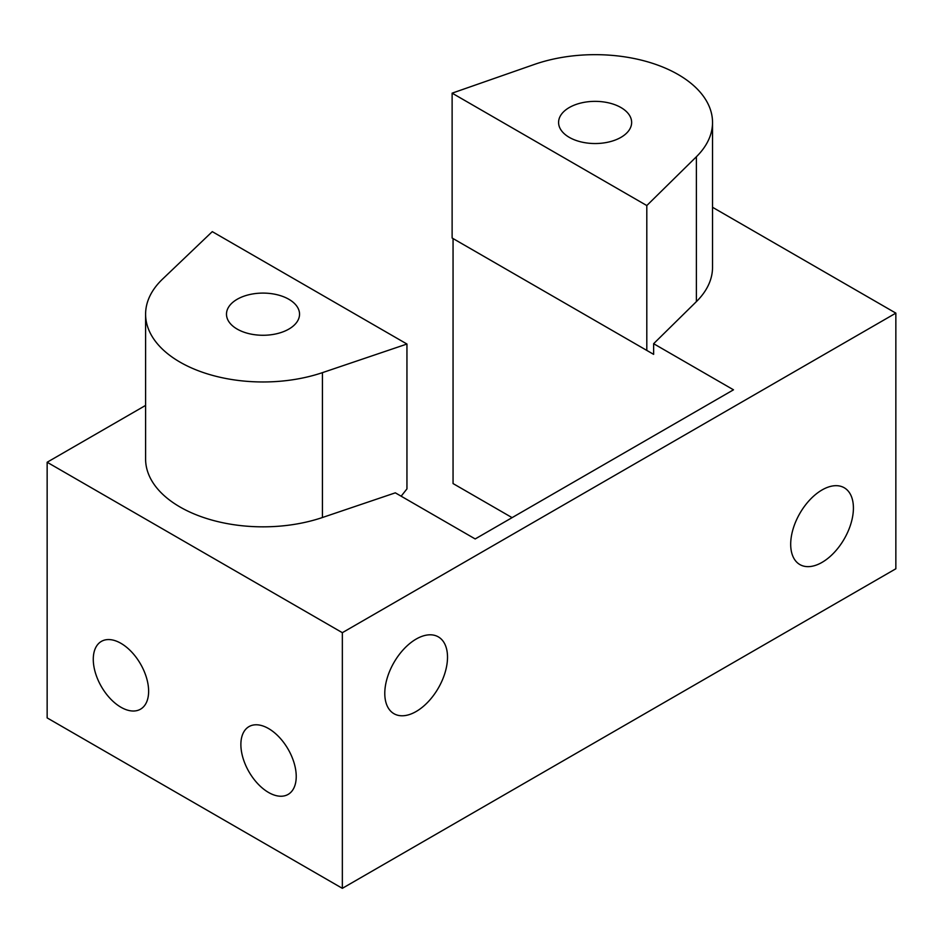 <?xml version="1.0" encoding="UTF-8"?>
<svg xmlns="http://www.w3.org/2000/svg" width="943" height="943" viewBox="0 0 943 943"><rect width="100%" height="100%" fill="white"/><g stroke="black" fill="none" stroke-linecap="round" stroke-linejoin="round"><path stroke-width="1.41" d="M93.274 659.31A39.135 22.597 60 0 1 101.384 641.393A39.135 22.597 60 0 1 140.519 663.99A39.135 22.597 60 0 1 140.519 709.183A39.135 22.597 60 0 1 110.355 698.704A39.135 22.597 60 0 1 93.274 659.31M240.878 744.534A39.135 22.597 60 0 1 248.976 726.617A39.135 22.597 60 0 1 288.122 749.213A39.135 22.597 60 0 1 288.122 794.407A39.135 22.597 60 0 1 257.958 783.916A39.135 22.597 60 0 1 240.878 744.534M463.626 244.661L653.629 354.356L452.121 238.025L452.121 93.157L534.351 64.442A117.415 67.79 0 0 1 652.78 63.405A117.415 67.79 0 0 1 712.531 122.449L712.531 267.317A117.415 67.79 0 0 1 696.394 301.619L653.629 343.7L653.629 354.356M406.952 344.03L212.281 231.636L162.55 279.104A117.415 67.79 0 0 0 145.599 314.184A117.415 67.79 0 0 0 204.666 373.004A117.415 67.79 0 0 0 322.423 372.65L406.952 344.03L406.952 488.898L401.14 496.195M653.629 343.7L733.489 389.813L475.189 538.948L395.329 492.835L322.423 517.518A117.415 67.79 0 0 1 204.666 517.872A117.415 67.79 0 0 1 145.599 459.052L145.599 314.184M646.804 350.419L646.804 205.55L696.394 156.75A117.415 67.79 0 0 0 712.531 122.449M288.841 299.273A36.529 21.088 180 0 1 299.544 314.184A36.529 21.088 180 0 1 263.014 335.272A36.529 21.088 180 0 1 226.485 314.184A36.529 21.088 180 0 1 249.035 294.699A36.529 21.088 180 0 1 288.841 299.273M512.084 517.636L453.053 483.559L453.053 238.555M712.531 207.283L895.85 313.123L895.85 568.77L342.344 888.33L342.344 632.682L47.15 462.247L145.599 405.407M895.85 313.123L342.344 632.682M447.512 657.177A44.356 25.614 -60 0 1 428.157 701.816A44.356 25.614 -60 0 1 393.974 713.71A44.356 25.614 -60 0 1 393.974 662.481A44.356 25.614 -60 0 1 438.33 636.879A44.356 25.614 -60 0 1 447.512 657.177M853.415 508.053A44.356 25.614 -60 0 1 834.048 552.692A44.356 25.614 -60 0 1 799.876 564.574A44.356 25.614 -60 0 1 799.876 513.357A44.356 25.614 -60 0 1 844.233 487.755A44.356 25.614 -60 0 1 853.415 508.053M620.942 107.537A36.529 21.088 180 0 1 631.645 122.449A36.529 21.088 180 0 1 595.116 143.536A36.529 21.088 180 0 1 558.586 122.449A36.529 21.088 180 0 1 581.136 102.964A36.529 21.088 180 0 1 620.942 107.537M646.804 205.55L452.121 93.157M342.344 888.33L47.15 717.906L47.15 462.247M322.423 372.65L322.423 517.518M696.394 156.75L696.394 301.619"/></g></svg>
